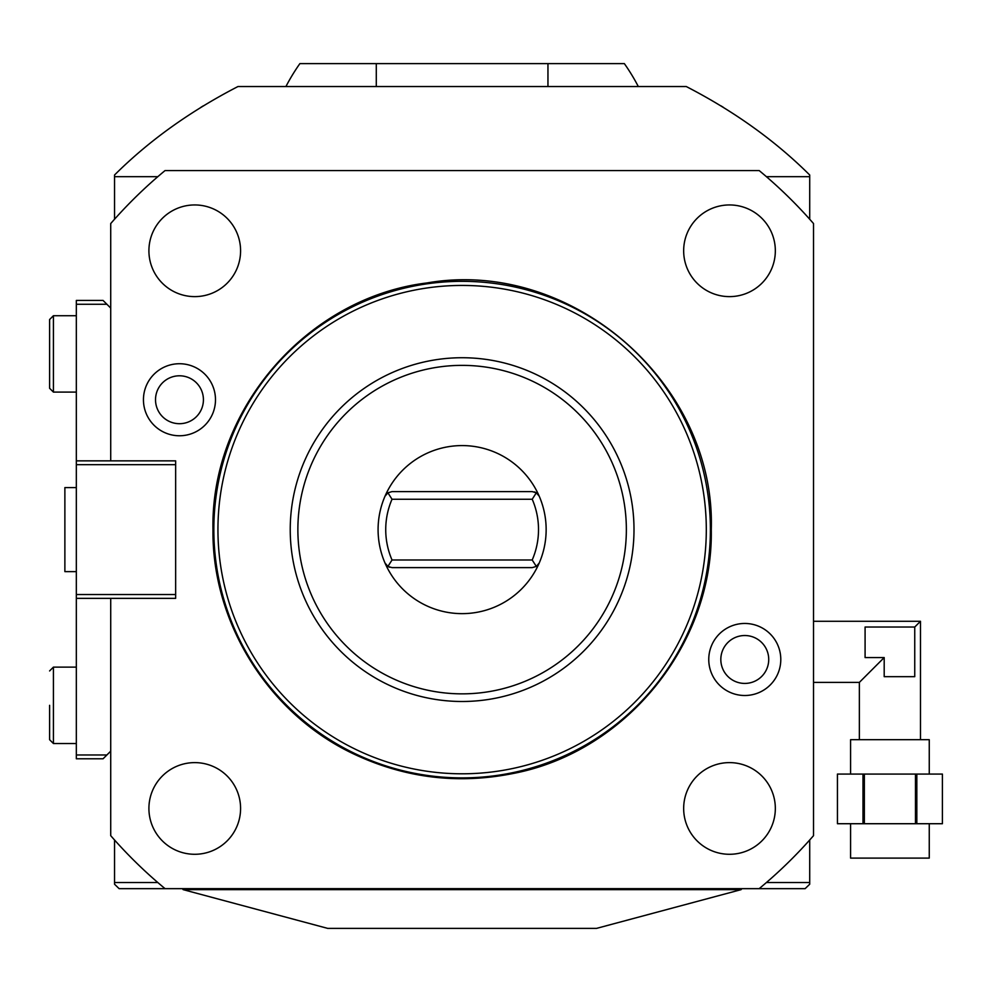 <?xml version="1.0" encoding="UTF-8"?>
<svg xmlns="http://www.w3.org/2000/svg" width="992" height="992" viewBox="0 0 992 992"><rect width="100%" height="100%" fill="white"/><g stroke="black" fill="none" stroke-linecap="round" stroke-linejoin="round"><path stroke-width="1.49" d="M76.334 571.628L64.877 571.628L64.877 487.593L76.334 487.593M110.72 308.078L103.069 300.44L76.334 300.44L76.334 460.858L175.646 460.858L175.646 598.362L76.334 598.362L76.334 594.543L175.646 594.543M76.334 594.543L76.334 460.858M110.72 751.155L103.069 758.793L76.334 758.793L76.334 598.362M114.539 839.988L114.539 884.219L119.114 888.658L759.165 888.658A465.992 465.992 0 0 0 813.527 835.661L813.527 223.56A465.992 465.992 0 0 0 759.165 170.562L165.069 170.562A465.992 465.992 0 0 0 110.72 223.56L110.72 460.858M165.069 888.658A465.992 465.992 0 0 1 110.72 835.661L110.72 598.362M215.487 399.751A36.022 36.022 0 0 1 179.465 435.761A36.022 36.022 0 0 1 143.443 399.751A36.022 36.022 0 0 1 179.465 363.729A36.022 36.022 0 0 1 215.487 399.751M780.791 659.482A36.022 36.022 0 0 1 744.769 695.504A36.022 36.022 0 0 1 708.759 659.482A36.022 36.022 0 0 1 744.769 623.46A36.022 36.022 0 0 1 780.791 659.482M114.539 882.545L157.84 882.545M766.407 882.545L809.708 882.545L809.708 839.988M759.165 888.658L805.12 888.658L809.708 884.219L809.708 882.545M809.708 219.232L809.708 175.001C775.285 140.74 734.142 111.253 686.278 86.54L237.968 86.54C190.104 111.253 148.961 140.74 114.539 175.001L114.539 176.675L157.84 176.675M766.407 176.675L809.708 176.675M114.539 176.675L114.539 219.232M106.9 754.974L76.334 754.974M638.315 86.54A198.623 198.623 0 0 0 624.352 63.612L299.882 63.612A198.623 198.623 0 0 0 285.919 86.54M754.007 127.906L753.226 127.348M723.49 107.421L720.924 105.834M376.29 86.54L376.29 63.612M203.261 105.871L200.744 107.421M171.021 127.336L170.215 127.918M547.956 86.54L547.956 63.612M741.086 889.65L596.514 928.388L327.72 928.388L183.16 889.65L741.086 889.65L741.842 888.658M859.357 739.697L859.357 682.397L813.527 682.397M859.357 682.397L884.194 657.572L865.086 657.572L884.194 657.572L884.194 676.668L884.194 657.572M884.194 676.668L914.748 676.668L914.748 627.018L920.477 621.29L813.527 621.29M920.477 739.697L920.477 621.29M850.578 774.07L850.578 739.697L929.256 739.697L929.256 774.07M915.48 774.07L915.48 823.72L942.4 823.72L942.4 774.07L837.434 774.07L837.446 823.72L837.434 774.07M915.48 823.72L863.003 823.72L863.003 774.07M863.003 823.72L837.446 823.72M864.354 823.72L864.354 774.07M916.831 823.72L916.831 774.07M929.256 823.72L929.256 858.105L850.578 858.105L850.578 823.72M914.748 627.018L865.086 627.018L865.086 657.572M76.334 464.678L175.646 464.678M710.396 529.616A248.273 248.273 0 0 1 462.123 777.889A248.273 248.273 0 0 1 213.838 529.616A248.273 248.273 0 0 1 462.123 281.331A248.273 248.273 0 0 1 710.396 529.616M706.304 529.616A244.181 244.181 0 0 0 462.123 285.436A244.181 244.181 0 0 0 217.942 529.616A244.181 244.181 0 0 0 462.123 773.797A244.181 244.181 0 0 0 706.304 529.616M290.234 529.616A171.889 171.889 0 0 0 462.123 701.493A171.889 171.889 0 0 0 634 529.616A171.889 171.889 0 0 0 462.123 357.728A171.889 171.889 0 0 0 290.234 529.616A171.889 171.889 0 0 0 462.123 701.493A171.889 171.889 0 0 0 634 529.616M392.026 499.249A76.396 76.396 0 0 0 392.026 559.996L532.208 559.996L536.325 566.42L539.226 563.01A84.035 84.035 0 0 1 385.008 563.01A84.035 84.035 0 0 1 462.123 445.582A84.035 84.035 0 0 1 539.226 563.01A84.035 84.035 0 0 0 539.226 496.211L536.325 492.801L532.22 491.61L392.026 491.61L387.909 492.801L392.026 499.249L532.22 499.249L536.325 492.801M387.909 492.801L385.008 496.211A7.638 7.638 0 0 1 385.516 495.244M534.428 491.933A7.638 7.638 0 0 1 539.226 496.211M532.208 559.996A76.396 76.396 0 0 0 532.22 499.249M392.038 559.996L387.909 566.42L392.026 567.622L532.22 567.622L536.325 566.42M539.226 563.01A7.638 7.638 0 0 1 538.73 563.977M389.819 567.288A7.638 7.638 0 0 1 385.008 563.01L387.909 566.42M775.335 808.443A45.83 45.83 0 0 0 729.492 762.612A45.83 45.83 0 0 0 683.662 808.443A45.83 45.83 0 0 0 729.492 854.286A45.83 45.83 0 0 0 775.335 808.443M240.585 808.443A45.83 45.83 0 0 0 194.742 762.612A45.83 45.83 0 0 0 148.912 808.443A45.83 45.83 0 0 0 194.742 854.286A45.83 45.83 0 0 0 240.585 808.443M775.335 250.778A45.83 45.83 0 0 0 729.492 204.947A45.83 45.83 0 0 0 683.662 250.778A45.83 45.83 0 0 0 729.492 296.62A45.83 45.83 0 0 0 775.335 250.778M240.585 250.778A45.83 45.83 0 0 0 194.742 204.947A45.83 45.83 0 0 0 148.912 250.778A45.83 45.83 0 0 0 194.742 296.62A45.83 45.83 0 0 0 240.585 250.778M203.422 399.751A23.944 23.944 0 0 1 179.465 423.696A23.944 23.944 0 0 1 155.521 399.751A23.944 23.944 0 0 1 179.465 375.794A23.944 23.944 0 0 1 203.422 399.751M768.726 659.482A23.944 23.944 0 0 1 744.769 683.426A23.944 23.944 0 0 1 720.824 659.482A23.944 23.944 0 0 1 744.769 635.525A23.944 23.944 0 0 1 768.726 659.482M106.9 304.259L76.334 304.259M49.6 705.312L49.6 739.697L53.419 743.516L53.419 667.12L76.334 667.12M49.6 353.908L49.6 319.536L49.6 388.281L53.419 392.1L53.419 315.716L76.334 315.716M297.873 529.616A164.238 164.238 0 0 0 462.123 693.854A164.238 164.238 0 0 0 626.361 529.616A164.238 164.238 0 0 0 462.123 365.366A164.238 164.238 0 0 0 297.873 529.616M183.16 889.65L182.404 888.658M942.4 823.72L942.4 774.07M711.276 529.616C713.384 644.478 625.555 752.358 512.641 773.586C458.44 784.35 406.236 778.174 356.041 755.048C270.097 715.79 211.904 624.092 212.97 529.616C210.49 409.2 307.433 297.464 427.019 282.943C571.156 257.808 715.852 383.383 711.276 529.616M53.419 743.516L76.334 743.516M53.419 667.12L49.6 670.939M53.419 392.1L76.334 392.1M53.419 315.716L49.6 319.536"/></g></svg>
